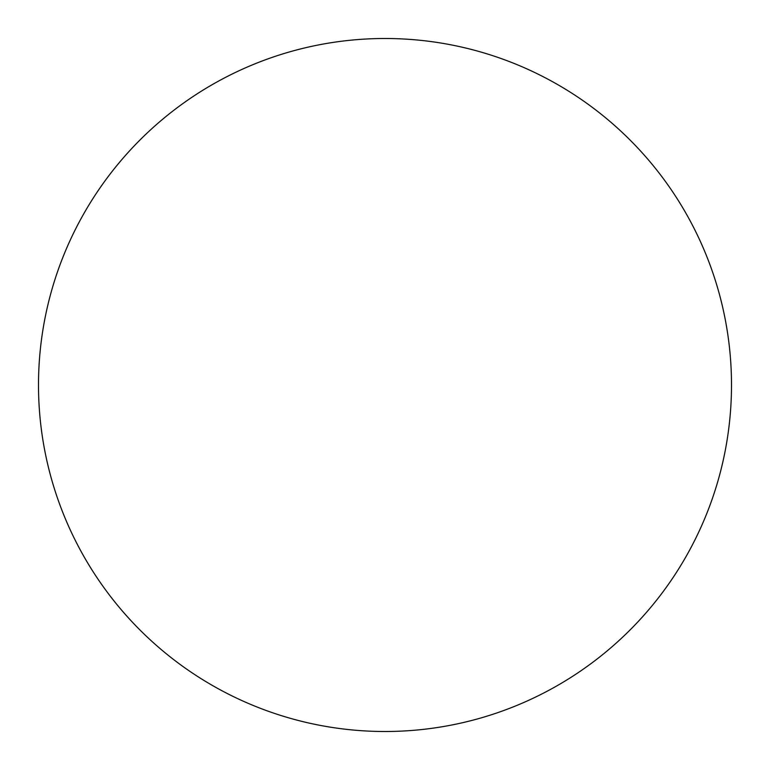 <?xml version="1.0" encoding="UTF-8"?>
<svg xmlns="http://www.w3.org/2000/svg" width="770" height="770" viewBox="0 0 770 770"><rect width="100%" height="100%" fill="white"/><g stroke="black" fill="none" stroke-linecap="round" stroke-linejoin="round"><path stroke-width="1.16" d="M385 731.5A346.5 346.5 0 0 0 731.5 385A346.5 346.5 0 0 0 385 38.5A346.5 346.5 0 0 0 38.5 385A346.5 346.5 0 0 0 385 731.5"/></g></svg>
